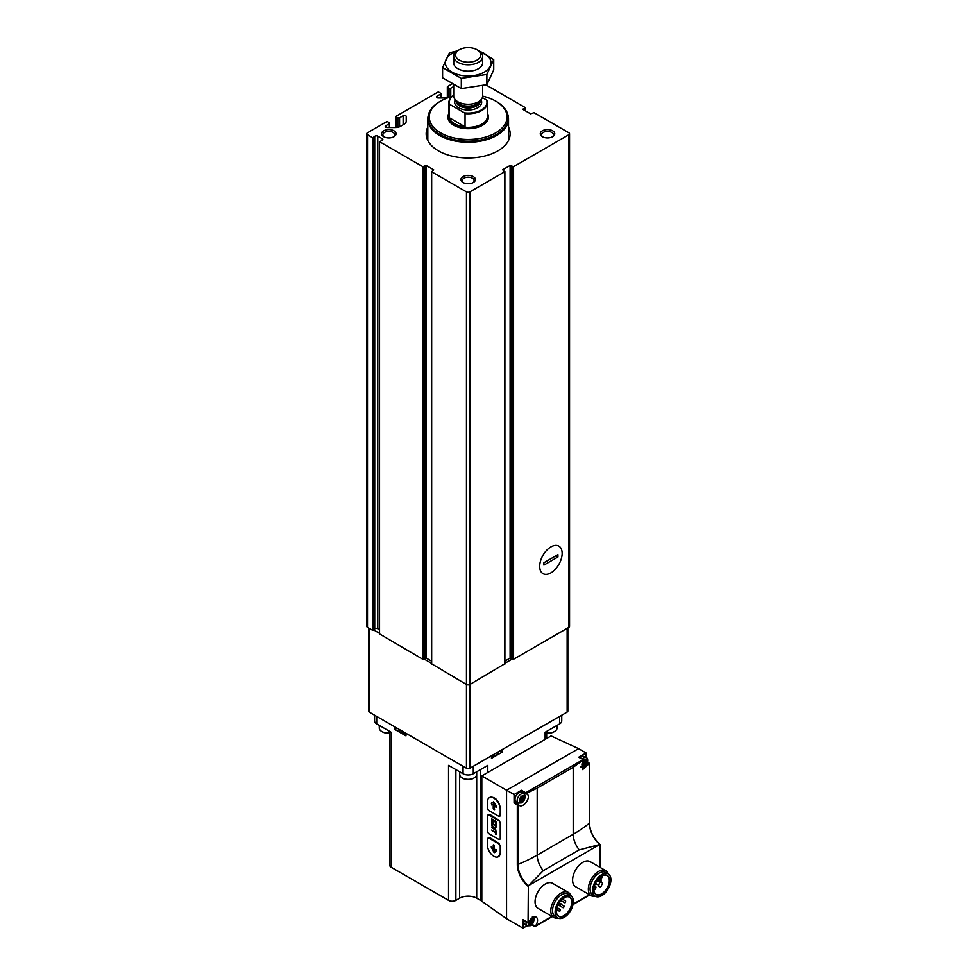 <?xml version="1.0" encoding="UTF-8"?>
<svg xmlns="http://www.w3.org/2000/svg" width="977" height="977" viewBox="0 0 977 977"><rect width="100%" height="100%" fill="white"/><g stroke="black" fill="none" stroke-linecap="round" stroke-linejoin="round"><path stroke-width="1.47" d="M440.529 97.981L440.529 94.146A1.209 0.696 0 0 0 440.529 93.157L439.161 92.363A1.209 0.696 0 0 0 437.452 92.363L396.491 116.019A1.209 0.696 0 0 0 396.491 116.996L397.859 117.79A1.209 0.696 0 0 0 399.569 117.79L403.135 115.726A1.807 1.05 0 0 1 405.101 115.506A1.807 1.05 0 0 1 406.224 116.471L406.224 121.282A7.242 4.177 0 0 1 404.099 124.238L400.497 126.314A7.242 4.177 0 0 1 395.38 127.547L387.039 127.547A1.807 1.05 0 0 1 385.231 126.497A1.807 1.05 0 0 1 385.768 125.752L389.334 123.7A1.209 0.696 0 0 0 389.334 122.711L387.967 121.93A1.209 0.696 0 0 0 386.257 121.93L367.486 132.762A2.418 1.392 0 0 0 366.778 133.751A2.418 1.392 0 0 0 367.486 134.728L372.677 137.733L374.728 136.365A1.93 1.111 0 0 1 377.769 136.145L382.288 138.746A1.93 1.111 0 0 1 382.85 139.54A1.93 1.111 0 0 1 381.885 140.505L379.54 141.689L422.76 166.652L426.228 165.504L433.654 169.778L431.663 171.781L466.456 191.883A2.418 1.392 0 0 0 469.876 191.883L504.669 171.781L502.679 169.778L510.104 165.504L513.572 166.652L568.846 134.728A2.418 1.392 0 0 0 569.554 133.751A2.418 1.392 0 0 0 568.846 132.762L534.053 112.673L530.584 113.82L523.159 109.534L525.15 107.531L485.935 84.889M451.985 83.985L447.686 86.452A1.209 0.696 0 0 0 447.686 87.441L449.054 88.235A1.209 0.696 0 0 0 450.763 88.235L453.694 86.538M504.889 661.136L510.104 658.119L513.572 659.267L568.846 627.356A2.418 1.392 0 0 0 569.554 626.367L569.554 133.751M431.663 663.823L466.456 684.498A2.418 1.392 0 0 0 469.876 684.498L504.669 663.823M379.54 633.914L422.76 659.267L426.228 658.119L431.455 661.136M366.778 133.751L366.778 626.367A2.418 1.392 0 0 0 367.486 627.356L372.677 630.348L374.728 628.993A1.93 1.111 0 0 1 377.769 628.761L379.394 629.701M508.528 127.059A41.987 24.242 180 0 1 510.165 133.751A41.987 24.242 180 0 1 468.166 157.993A41.987 24.242 180 0 1 426.18 133.751A41.987 24.242 180 0 1 427.804 127.059M552.64 130.796A7.242 4.177 180 0 1 552.64 136.707A7.242 4.177 180 0 1 542.406 136.707A7.242 4.177 180 0 1 542.406 130.796A7.242 4.177 180 0 1 552.64 130.796M393.939 130.796A7.242 4.177 180 0 1 393.939 136.707A7.242 4.177 180 0 1 383.692 136.707A7.242 4.177 180 0 1 383.692 130.796A7.242 4.177 180 0 1 393.939 130.796M473.283 176.605A7.242 4.177 180 0 1 473.283 182.516A7.242 4.177 180 0 1 463.049 182.516A7.242 4.177 180 0 1 463.049 176.605A7.242 4.177 180 0 1 473.283 176.605M440.529 94.146L436.963 96.198A1.807 1.05 0 0 0 436.426 96.943A1.807 1.05 0 0 0 438.233 97.981L446.574 97.981A7.242 4.177 0 0 0 447.539 97.944M550.93 572.827A15.876 9.172 -60 0 1 539.707 566.342A15.876 9.172 -60 0 1 550.93 546.9A15.876 9.172 -60 0 1 562.154 553.385A15.876 9.172 -60 0 1 550.93 572.827M463.562 182.784A5.935 3.419 180 0 1 462.231 180.623A5.935 3.419 180 0 1 465.895 177.46A5.935 3.419 180 0 1 472.367 178.205A5.935 3.419 180 0 1 474.101 180.623A5.935 3.419 180 0 1 472.783 182.784M384.205 136.975A5.935 3.419 180 0 1 382.886 134.814A5.935 3.419 180 0 1 386.55 131.651A5.935 3.419 180 0 1 393.01 132.396A5.935 3.419 180 0 1 394.745 134.814A5.935 3.419 180 0 1 393.426 136.975M542.907 136.975A5.935 3.419 180 0 1 541.588 134.814A5.935 3.419 180 0 1 545.251 131.651A5.935 3.419 180 0 1 551.712 132.396A5.935 3.419 180 0 1 553.458 134.814A5.935 3.419 180 0 1 552.127 136.975M508.528 135.925A41.987 24.242 180 0 1 509.457 138.184M426.888 138.184A41.987 24.242 180 0 1 427.804 135.925M508.528 140.407A40.546 23.411 180 0 1 508.541 140.432L508.528 118.974A40.362 23.301 180 0 1 468.166 142.276A40.362 23.301 180 0 1 427.804 118.974A40.362 23.301 180 0 1 428.341 115.188M427.804 118.974L427.804 140.432A40.546 23.411 180 0 1 427.804 140.407M482.357 97.602L486.619 100.069A18.819 10.869 180 0 1 464.429 112.868L449.713 104.38A18.819 10.869 180 0 1 453.694 95.282A19.308 11.15 180 0 0 448.858 102.609L448.858 116.214A19.308 11.15 180 0 0 468.166 127.352A19.308 11.15 180 0 0 487.474 116.214L487.474 102.609A19.308 11.15 180 0 1 465.04 113.613L464.429 112.868M449.713 104.38L449.115 104.429A19.308 11.15 180 0 1 448.858 102.609M486.619 100.069L487.218 100.802A19.308 11.15 180 0 1 487.474 102.609M465.04 113.613L465.04 126.815A19.308 11.15 0 0 1 449.115 117.631L465.04 126.815M449.115 104.429L449.115 117.631M478.412 50.535L477.094 49.778A12.628 7.291 180 0 1 477.094 60.086A12.628 7.291 180 0 1 459.239 60.086A12.628 7.291 180 0 1 459.239 49.778A12.628 7.291 180 0 1 477.094 49.778L478.412 50.523A14.484 8.366 180 0 1 478.412 50.535A14.484 8.366 180 0 1 482.65 56.446A14.484 8.366 180 0 1 468.166 64.8A14.484 8.366 180 0 1 453.694 56.446A14.484 8.366 180 0 1 457.932 50.535L459.239 49.778M482.65 85.707L482.65 95.917A14.484 8.366 180 0 1 481.392 99.324A14.484 8.366 180 0 1 468.166 104.27A14.484 8.366 180 0 1 454.952 99.324A14.484 8.366 180 0 1 453.694 95.917L453.694 84.938M482.638 96.149A38.909 22.471 180 0 1 495.681 101.107L495.681 101.107A38.909 22.471 180 0 1 495.681 132.884A38.909 22.471 180 0 1 440.651 132.884A38.909 22.471 180 0 1 440.651 101.107A38.909 22.471 180 0 1 451.936 96.576M496.536 101.608L495.681 101.107L496.536 101.608A40.118 23.167 180 0 1 508.284 117.985A40.118 23.167 180 0 1 468.166 141.152A40.118 23.167 180 0 1 428.048 117.985A40.118 23.167 180 0 1 439.797 101.608L440.651 101.107M508.284 117.985L508.284 118.974A40.118 23.167 180 0 1 468.166 142.129A40.118 23.167 180 0 1 428.048 118.974L428.048 117.985M508.003 115.188A40.362 23.301 180 0 1 508.528 118.974M493.739 59.658L493.739 69.88L486.888 84.645L461.315 88.589L442.593 77.794L442.593 67.572L461.315 78.38L486.888 74.423L493.739 59.658L477.619 49.998M457.248 50.951L449.444 52.807L442.593 67.572M461.315 88.589L461.315 78.38M486.888 84.645L486.888 74.423M454.781 59.621A14.484 8.366 0 0 0 457.932 68.72A14.484 8.366 0 0 0 478.412 68.72A14.484 8.366 0 0 0 481.551 59.621M456.479 51.5A22.801 13.165 0 0 0 452.046 53.503A22.801 13.165 0 0 0 453.426 72.86A22.801 13.165 0 0 0 486.729 70.466A22.801 13.165 0 0 0 479.854 51.5M543.933 565.085L543.933 562.728L557.928 554.643L557.928 557.012L543.933 565.085M562.154 553.385A15.876 9.172 120 0 0 558.868 546.119A15.876 9.172 120 0 0 542.992 555.278A15.876 9.172 120 0 0 542.992 573.621A15.876 9.172 120 0 0 555.229 569.359A15.876 9.172 120 0 0 562.154 553.385M556.047 555.73L557.928 557.012M567.857 627.93L567.857 711.097A2.418 1.392 180 0 1 567.148 712.086L469.876 768.24A2.418 1.392 180 0 1 466.456 768.24L369.196 712.086A2.418 1.392 180 0 1 368.488 711.097L368.488 627.93M512.266 659.048L504.889 663.298M431.455 663.298L424.079 659.048M379.394 633.243L373.739 629.982M382.117 731.688A7.486 4.323 0 0 0 382.434 731.895A7.486 4.323 0 0 0 389.689 733.006M379.284 725.398L379.284 728.048A8.451 4.873 0 0 0 381.751 731.492A8.451 4.873 0 0 0 389.689 732.787M546.656 733.006A7.486 4.323 0 0 0 553.898 731.895L553.898 731.895A7.486 4.323 0 0 0 554.228 731.688M546.656 732.787A8.451 4.873 0 0 0 554.582 731.492L554.582 731.492A8.451 4.873 0 0 0 557.061 728.048L557.061 725.398M553.898 731.895L554.582 731.492L553.898 731.895M462.561 778.132A7.486 4.323 0 0 0 462.878 778.339A7.486 4.323 0 0 0 473.454 778.339L473.454 778.339A7.486 4.323 0 0 0 473.784 778.132M459.727 771.842L459.727 774.492A8.451 4.873 0 0 0 462.194 777.936A8.451 4.873 0 0 0 474.138 777.936L474.138 777.936A8.451 4.873 0 0 0 476.617 774.492L476.617 771.842M473.454 778.339L474.138 777.936L473.454 778.339M521.217 791.101L525.76 793.715L521.217 791.101L521.462 790.283L514.073 794.545L481.82 775.933L551.101 735.937L578.579 748.638L506.562 790.222L506.562 918.698L522.951 928.15L527.018 925.793M481.82 775.933L481.82 901.246L506.562 918.698M498.588 856.585L500.578 852.396L500.578 846.485L498.966 843.469L490.075 837.765L487.95 838.181A2.418 1.392 -120 0 0 487.45 839.28L487.45 845.19A9.049 5.227 -120 0 0 491.407 854.301A9.049 5.227 -120 0 0 498.38 856.719A9.049 5.227 -120 0 0 500.248 852.579L500.248 846.668A2.418 1.392 -120 0 0 498.539 843.713L489.159 838.29A2.418 1.392 -120 0 0 487.95 838.181M499.919 839.267L500.578 838.107L500.578 823.33L498.966 820.314L490.075 814.61L487.95 815.026A2.418 1.392 -120 0 0 487.45 816.125L487.45 830.902A2.418 1.392 -120 0 0 489.159 833.857L498.539 839.28A2.418 1.392 -120 0 0 499.748 839.402A2.418 1.392 -120 0 0 500.248 838.29L500.248 823.513A2.418 1.392 -120 0 0 498.539 820.558L489.159 815.148A2.418 1.392 -120 0 0 487.95 815.026M499.919 816.113L500.578 809.041C499.003 800.786 495.547 796.829 490.234 797.183L489.33 797.696A9.049 5.227 -120 0 0 487.45 801.836L487.45 807.759A2.418 1.392 -120 0 0 489.159 810.715L498.539 816.125A2.418 1.392 -120 0 0 499.748 816.247A2.418 1.392 -120 0 0 500.248 815.148L500.248 809.237A9.049 5.227 -120 0 0 496.304 800.126A9.049 5.227 -120 0 0 489.33 797.696M586.09 757.676L586.09 752.974L578.702 757.236L583.416 759.825L573.206 767.311L573.206 834.309A144.804 83.595 0 0 0 589.375 823.184L589.375 822.866M586.09 752.974L578.579 748.638M600.086 867.393L600.086 844.714M523.293 919.809L522.951 928.15M522.951 919.613L528.068 922.569L528.349 885.724L599.793 844.47A19.723 11.382 60 0 1 589.668 826.603M514.073 794.545L514.073 803.082L517.309 804.95L517.309 864.401L517.932 864.437A144.804 83.595 0 0 0 537.191 855.095L573.206 834.309A17.061 9.855 60 0 0 579.251 849.868L599.206 844.702M595.408 896.324A14.484 8.366 -60 0 1 591.341 895.787L575.6 886.701A14.484 8.366 -60 0 1 575.6 869.982A14.484 8.366 -60 0 1 590.084 861.616L605.825 870.702A14.484 8.366 -60 0 1 608.317 873.963M557.867 918.001A14.484 8.366 -60 0 1 553.8 917.464L538.058 908.378A14.484 8.366 -60 0 1 538.058 891.659A14.484 8.366 -60 0 1 552.542 883.293L568.284 892.38A14.484 8.366 -60 0 1 570.776 895.64M528.068 922.569L528.704 922.41A6.754 3.896 120 0 1 536.141 917.122A6.754 3.896 120 0 1 535.604 925.769L534.602 926.343L531.818 924.743M573.206 767.311L537.191 788.097L525.834 793.739L525.724 792.75L582.964 759.703M587.568 762.365L589.461 763.293L589.375 823.184A19.247 11.113 60 0 0 599.793 844.47M587.433 762.805L589.375 763.342M589.094 763.758L582.646 769.632L583.428 760.497M528.349 885.724A19.247 11.113 60 0 1 517.932 864.437L518.335 804.608L517.309 804.95M519.141 805.268L518.335 804.608C523.037 810.397 533.063 794.912 525.834 793.739L526.774 794.093M528.948 885.26L543.249 870.666L579.251 849.868M564.156 897.741A10.881 6.289 -60 0 1 569.518 897.24A10.881 6.289 -60 0 1 571.179 905.972A10.881 6.289 -60 0 1 564.071 915.559A10.881 6.289 -60 0 1 558.636 916.096A10.881 6.289 -60 0 1 556.377 911.211M389.689 731.407L389.689 865.146A5.19 2.992 0 0 0 391.203 867.258L448.541 900.367A5.19 2.992 0 0 0 455.88 900.367L459.642 898.205A12.066 6.961 0 0 1 476.703 898.205L480.452 900.367A5.19 2.992 0 0 0 481.82 900.928M545.129 739.381L545.129 732.286L559.638 723.908A7.242 4.177 0 0 0 561.751 720.953L561.751 715.201M374.582 715.201L374.582 720.953A7.242 4.177 0 0 0 376.707 723.908L376.707 716.422M397.089 728.195L394.879 729.477L405.968 735.876L405.968 733.324M394.879 729.477L394.879 726.912M391.203 867.258L391.203 732.286L376.707 723.908M487.792 772.489L487.792 765.394L473.283 773.76A7.242 4.177 0 0 1 463.049 773.76L448.541 765.394L448.541 900.367M491.468 755.783L491.468 758.347L502.557 751.936L502.557 749.383M502.557 751.936L500.334 750.654M498.526 751.704L498.526 752.18A6.631 3.835 180 0 1 491.468 756.015M405.968 733.544A6.631 3.835 180 0 1 398.909 729.721L398.909 729.245M564.242 915.852A11.126 6.424 -60 0 1 556.377 911.309A11.126 6.424 -60 0 1 564.242 897.692A11.126 6.424 -60 0 1 572.107 902.223A11.126 6.424 -60 0 1 564.242 915.852M564.242 917.318A12.909 7.45 -60 0 1 557.794 917.953A12.909 7.45 -60 0 1 557.794 903.041A12.909 7.45 -60 0 1 570.702 895.591A12.909 7.45 -60 0 1 572.681 905.935A12.909 7.45 -60 0 1 564.242 917.318M557.794 917.953L555.229 916.475A12.909 7.45 -60 0 1 555.229 901.563A12.909 7.45 -60 0 1 568.138 894.114L570.702 895.591M553.8 917.464A14.484 8.366 -60 0 1 553.8 900.745A14.484 8.366 -60 0 1 568.284 892.38M601.698 876.064A10.881 6.289 -60 0 1 607.059 875.575A10.881 6.289 -60 0 1 608.732 884.295A10.881 6.289 -60 0 1 601.612 893.882A10.881 6.289 -60 0 1 596.178 894.419A10.881 6.289 -60 0 1 593.918 889.534M601.783 894.175A11.126 6.424 -60 0 1 593.918 889.632A11.126 6.424 -60 0 1 601.783 876.015A11.126 6.424 -60 0 1 609.648 880.558A11.126 6.424 -60 0 1 601.783 894.175M601.783 895.64A12.909 7.45 -60 0 1 595.335 896.275A12.909 7.45 -60 0 1 595.335 881.364A12.909 7.45 -60 0 1 608.244 873.914A12.909 7.45 -60 0 1 610.222 884.258A12.909 7.45 -60 0 1 601.783 895.64M595.335 896.275L592.77 894.798A12.909 7.45 -60 0 1 592.77 879.886A12.909 7.45 -60 0 1 605.679 872.437L608.244 873.914M591.341 895.787A14.484 8.366 -60 0 1 591.341 879.068A14.484 8.366 -60 0 1 605.825 870.702M600.159 880.79L598.571 886.029L600.989 886.591L602.675 882.817L601.099 881.913L601.05 878.86L600.159 880.79L597.875 879.471M600.159 882.451L597.008 880.631M598.571 886.029L600.269 887.006M556.377 911.15L557.024 910.784A1.453 0.83 120 0 0 557.977 909.502A1.453 0.83 120 0 0 557.745 908.341A1.453 0.83 120 0 0 557.024 908.415L556.682 908.61M560.529 905.41L561.006 903.786L560.529 905.41M563.179 898.388L563.607 899.548L563.924 897.875M565.219 902.699L565.695 901.075L565.219 902.699M563.607 907.718L564.083 906.094L563.607 907.718M559.87 911.15L560.358 909.526L559.87 911.15M593.918 889.717A1.807 1.05 120 0 0 594.651 889.558A1.807 1.05 120 0 0 595.836 887.959A1.807 1.05 120 0 0 595.555 886.518A1.807 1.05 120 0 0 594.236 886.921M600.94 878.812A1.807 1.05 120 0 0 601.856 875.978M516.283 803.412A6.754 3.896 120 0 0 518.201 803.07M523.513 793.874A6.754 3.896 120 0 0 522.842 792.029M518.213 804.535L514.659 802.471L514.073 803.082M518.237 803.094L516.112 801.861A5.312 3.065 -60 0 1 516.112 795.73A5.312 3.065 -60 0 1 521.425 792.665L523.55 793.898A5.312 3.065 -60 0 0 518.237 796.963A5.312 3.065 -60 0 0 518.237 803.094L521.742 802.911C525.773 800.493 525.821 793.703 523.55 793.898M580.033 757.847A5.312 3.065 -60 0 1 584.051 756.503L586.176 757.737A5.312 3.065 -60 0 0 582.17 759.08M526.273 921.702A5.312 3.065 -60 0 0 527.116 925.854L524.979 924.621A5.312 3.065 -60 0 1 524.136 920.468M522.182 801.592A2.894 1.673 -60 0 1 520.411 799.076A2.894 1.673 -60 0 1 523.953 797.024A2.894 1.673 -60 0 1 522.182 801.592M521.669 797.598L523.269 796.658L524.075 797.806L523.367 800.016L521.083 801.799L520.277 800.651L521.681 797.598M531.048 924.352A2.894 1.673 -60 0 1 529.278 921.836A2.894 1.673 -60 0 1 532.831 919.784A2.894 1.673 -60 0 1 531.048 924.352M530.535 920.358L532.147 919.418L532.953 920.566L532.245 922.789L529.961 924.56L529.155 923.412L530.548 920.371M584.808 765.443A2.894 1.673 -60 0 1 583.037 762.915A2.894 1.673 -60 0 1 586.579 760.863A2.894 1.673 -60 0 1 584.808 765.443M584.295 761.437L585.895 760.497L586.701 761.645L586.005 763.867L583.721 765.65L582.915 764.502L584.27 761.425M521.01 799.894L522.426 797.354M522.658 800.847L520.216 800.126M529.876 922.654L531.305 920.114M529.839 922.63L531.549 923.619L529.094 922.886M582.854 763.965L585.052 761.193M496.548 806.184L493.678 801.775L491.284 803.155L491.773 804.975L493.238 804.132L493.238 808.724L494.252 809.713L494.594 804.914L496.06 807.454L496.548 806.184M493.678 801.775L491.284 803.155L492.188 804.73M495.986 827.165L495.986 825.492L491.712 823.025L491.712 824.698A3.029 1.746 -120 0 0 493.116 827.617A3.029 1.746 -120 0 0 495.363 828.337A3.029 1.746 -120 0 0 495.986 827.165M495.986 824.893L495.986 821.352L491.712 818.885L491.712 822.439L492.274 822.756L492.274 819.85L493.641 820.631L493.641 823.245L494.191 820.961L495.424 821.669L495.986 824.893M495.986 831.207L495.388 830.853L495.388 832.184L491.712 830.071L495.388 832.88L495.986 834.553L495.986 831.207M495.986 830.071L491.712 827.604L495.986 830.071M494.252 845.178L493.238 844.983L493.238 849.587L491.187 846.986L494.154 852.726L496.646 851.126L496.06 849.526L494.594 850.369L494.252 845.178M496.06 849.526L495.021 850.124M494.594 809.42L493.666 808.48L493.238 804.132M496.646 807.405L494.594 804.914M493.666 844.836L493.238 849.587M491.614 846.851L494.582 852.481M492.139 828.044L495.986 830.267M495.815 831.109L495.388 832.184M492.139 830.511L495.388 832.88M495.815 832.636L495.388 834.211M492.139 819.129L491.712 822.439M493.641 820.631L492.274 819.85M494.069 820.387L493.641 823.245M495.424 821.669L494.191 820.961M495.852 821.425L495.424 824.576M492.139 823.269L491.712 824.698M495.388 825.834L492.31 824.063L492.31 825.04A2.186 1.258 -120 0 0 493.336 827.128A2.186 1.258 -120 0 0 494.948 827.641A2.186 1.258 -120 0 0 495.388 826.823L495.815 825.589L492.31 824.063M495.131 827.47A2.186 1.258 -120 0 0 495.376 827.385A2.186 1.258 -120 0 0 495.815 826.566L495.388 826.823M495.815 826.566L495.815 825.589M492.139 824.454A3.029 1.746 -120 0 0 492.469 825.76M493.238 827.031A3.029 1.746 -120 0 0 495.559 828.178M568.846 627.356L568.846 134.728M513.572 659.267L513.572 166.652M504.669 664.409L504.669 171.781M469.876 768.24L469.876 191.883M466.456 768.24L466.456 191.883M431.663 664.409L431.663 171.781M422.76 659.267L422.76 166.652M379.54 634.317L379.54 141.689M372.677 630.348L372.677 137.733M367.486 627.356L367.486 134.728M373.434 630.287L373.434 137.672M374.728 628.993L374.728 136.365M377.769 628.761L377.769 136.145M382.288 140.322L382.288 138.746M423.871 659.219L423.871 166.591M425.129 658.18L425.129 165.553M426.228 658.119L426.228 165.504M510.104 658.119L510.104 165.504M511.215 658.18L511.215 165.553M512.473 659.219L512.473 166.591M523.257 109.595L523.257 108.899M525.052 110.633L525.052 108.166M447.686 97.895L447.686 87.441M449.054 97.431L449.054 88.235M450.763 96.906L450.763 88.235M436.963 97.676L436.963 96.198M389.334 127.547L389.334 123.7M385.768 127.23L385.768 125.752M403.135 124.8L403.135 115.726M399.569 126.766L399.569 117.79M397.859 127.291L397.859 117.79M396.491 127.486L396.491 116.996M481.014 99.801A13.519 7.804 180 0 1 468.166 110.022A13.519 7.804 180 0 1 455.319 99.801M481.392 99.324L479.365 101.938A12.261 7.083 180 0 1 468.166 106.127A12.261 7.083 180 0 1 456.98 101.938L454.952 99.324M479.927 101.217A12.066 6.961 180 0 1 468.166 106.615A12.066 6.961 180 0 1 456.418 101.217M480.232 100.814L480.232 101.034A12.066 6.961 180 0 1 468.166 108.007A12.066 6.961 180 0 1 456.1 101.034L456.1 100.814M487.474 113.43A20.273 11.7 180 0 1 468.166 128.708A20.273 11.7 180 0 1 448.858 113.43M567.148 712.086L567.148 628.345M369.196 712.086L369.196 628.345M521.462 790.283L525.724 792.75M528.068 886.286A19.723 11.382 60 0 1 517.309 864.401M535.604 925.769L551.895 916.365M573.12 904.104L589.436 894.688M537.191 788.097L537.191 855.095A17.061 9.855 60 0 0 543.249 870.666M559.638 723.908L559.638 716.422M463.049 773.76L463.049 766.273M473.283 773.76L473.283 766.273M455.88 900.367L455.88 769.62M459.642 898.205L459.642 771.793M476.703 898.205L476.703 771.793M480.452 900.367L480.452 769.62M497.391 752.363A6.631 3.835 180 0 1 495.608 753.389M401.828 730.93A6.631 3.835 180 0 1 400.045 729.892M600.037 880.057L598.254 879.019M598.571 885.186L595.445 883.379M532.135 924.401L535.249 926.196M522.072 802.349A3.896 2.247 -60 0 1 519.691 798.954A3.896 2.247 -60 0 1 524.466 796.206A3.896 2.247 -60 0 1 522.072 802.349M531.28 918.588A3.896 2.247 -60 0 1 533.698 920.542A3.896 2.247 -60 0 1 530.951 925.121A3.896 2.247 -60 0 1 528.252 922.813M584.71 766.2A3.896 2.247 -60 0 1 582.316 762.805A3.896 2.247 -60 0 1 587.092 760.045A3.896 2.247 -60 0 1 584.71 766.2M522.182 797.708L523.88 798.697M521.669 799.039L523.367 800.016M521.01 801.079L521.669 801.458M531.048 920.481L532.758 921.458M530.535 921.799L532.245 922.789M529.888 923.839L530.535 924.218M584.808 761.559L586.518 762.536M584.295 762.878L586.005 763.867M583.611 763.721L585.296 764.698L583.599 763.721M583.635 764.93L584.295 765.296M490.075 814.61L489.159 815.148M490.075 837.765L489.159 838.29M379.394 634.11L379.394 141.494M431.455 664.116L431.455 171.488M504.889 664.116L504.889 171.488M525.37 110.804L525.37 107.824M447.332 97.956L447.332 86.953M440.871 97.981L440.871 93.645M389.676 127.547L389.676 123.212M396.137 127.523L396.137 116.507M453.694 56.446L453.694 62.809M482.65 56.446L482.65 62.809M382.434 731.895L381.751 731.492M462.878 778.339L462.194 777.936M534.871 926.599L552.249 916.56M573.023 904.568L589.79 894.895M587.604 762.219L589.461 763.293L589.461 823.025C589.9 831.183 593.418 838.351 600 844.494M546.656 738.502L546.656 731.407M601.05 878.86L599.341 877.871M557.745 908.341L556.878 907.841M561.006 903.786L559.186 902.736M560.041 905.459L558.221 904.409M563.118 899.597L562.276 899.109M565.695 901.075L563.155 899.609M564.73 902.748L560.871 900.513M564.083 906.094L561.189 904.421M563.118 907.767L558.014 904.824M560.358 909.526L556.951 907.572M559.394 911.199L557.635 910.185M595.555 886.518L594.492 885.895M514.659 802.471L518.274 804.559M578.934 757.212L583.477 759.837M531.72 924.84L534.761 926.599M523.049 919.833L528.166 922.789M527.116 925.854L530.621 925.671C534.651 923.253 534.7 916.463 532.428 916.658M580.875 766.933L584.368 766.75C588.398 764.344 588.447 757.541 586.176 757.737M522.561 797.208L523.55 797.769M520.973 799.87L522.683 800.859M520.167 800.322L520.814 800.688M531.439 919.968L532.416 920.529M529.045 923.082L529.681 923.448M585.186 761.046L586.176 761.608M582.793 764.161L583.44 764.539"/></g></svg>
